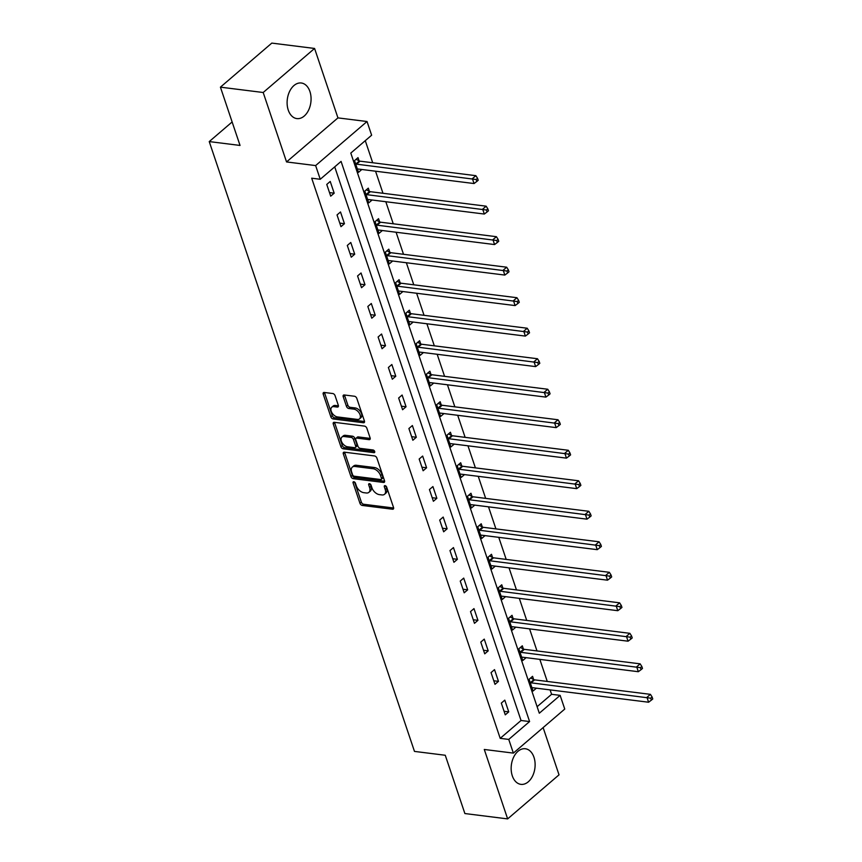 <?xml version="1.0" encoding="UTF-8"?>
<svg xmlns="http://www.w3.org/2000/svg" width="862" height="862" viewBox="0 0 862 862"><rect width="100%" height="100%" fill="white"/><g stroke="black" fill="none" stroke-linecap="round" stroke-linejoin="round"><path stroke-width="1.29" d="M353.819 481.718A1.584 0.959 -130.6 0 0 353.237 481.869A1.584 0.959 -130.6 0 0 353.097 482.914L359.96 503.322A2.252 1.368 -130.6 0 0 362.277 505.444L392.512 509.226A2.252 1.368 -130.6 0 0 393.331 509.022A2.252 1.368 -130.6 0 0 393.535 507.524L386.672 487.127A1.584 0.959 -130.6 0 0 385.045 485.629A1.584 0.959 -130.6 0 0 384.474 485.78A1.584 0.959 -130.6 0 0 384.323 486.825L385.217 489.465A7.219 4.375 -130.6 0 1 384.538 494.282A7.219 4.375 -130.6 0 1 381.909 494.939L379.388 494.626A7.219 4.375 -130.6 0 1 371.942 487.806L371.059 485.166A1.584 0.959 -130.6 0 0 369.432 483.679A1.584 0.959 -130.6 0 0 368.861 483.819A1.584 0.959 -130.6 0 0 368.71 484.875L369.593 487.515A7.219 4.375 -130.6 0 1 368.925 492.321A7.219 4.375 -130.6 0 1 366.296 492.989L363.775 492.665A7.219 4.375 -130.6 0 1 356.329 485.856L355.446 483.216A1.584 0.959 -130.6 0 0 353.819 481.718M288.253 110.077A17.94 11.874 97.1 0 0 296.851 118.59A17.94 11.874 97.1 0 0 308.574 110.185A17.94 11.874 97.1 0 0 309.921 91.512A17.94 11.874 97.1 0 0 301.312 83A17.94 11.874 97.1 0 0 289.6 91.415A17.94 11.874 97.1 0 0 288.253 110.077M512.308 775.843A17.94 11.874 97.1 0 0 520.907 784.355A17.94 11.874 97.1 0 0 532.63 775.94A17.94 11.874 97.1 0 0 533.966 757.267A17.94 11.874 97.1 0 0 525.367 748.755A17.94 11.874 97.1 0 0 513.644 757.17A17.94 11.874 97.1 0 0 512.308 775.843M335.07 395.658A2.252 1.368 -130.6 0 0 332.743 393.525L324.263 392.469A2.252 1.368 -130.6 0 0 323.433 392.673A2.252 1.368 -130.6 0 0 323.228 394.182L330.846 416.831A2.252 1.368 -130.6 0 0 333.174 418.964L363.398 422.746A2.252 1.368 -130.6 0 0 364.227 422.542A2.252 1.368 -130.6 0 0 364.432 421.033L356.814 398.384A2.252 1.368 -130.6 0 0 354.487 396.251L344.24 394.968A2.252 1.368 -130.6 0 0 343.421 395.173A2.252 1.368 -130.6 0 0 343.205 396.682L346.47 406.368A2.252 1.368 -130.6 0 0 348.798 408.502L353.873 409.138A6.034 3.663 -130.6 0 1 359.4 413.329A6.034 3.663 -130.6 0 1 359.54 418.857A6.034 3.663 -130.6 0 1 357.331 419.406L337.43 416.917A6.034 3.663 -130.6 0 1 331.913 412.736A6.034 3.663 -130.6 0 1 331.773 407.198A6.034 3.663 -130.6 0 1 333.982 406.648L337.29 407.069A2.252 1.368 -130.6 0 0 338.119 406.853A2.252 1.368 -130.6 0 0 338.324 405.355L335.07 395.658M320.244 179.274L315.632 165.579L367.029 121.52L371.63 135.215L350.802 153.08L539.31 713.219L560.138 695.365L564.75 709.06L513.364 753.108L508.752 739.413L529.591 721.559L341.072 161.41L320.244 179.274L311.688 178.197L500.197 738.346L508.752 739.413M513.364 753.108L484.282 749.466L507.643 818.9L464.877 813.545L445.266 755.263L414.471 751.405L209.24 141.583L240.035 145.441L220.424 87.159L263.19 92.503L286.55 161.937L315.632 165.579M344.358 452.173A2.252 1.368 -130.6 0 0 343.529 452.378A2.252 1.368 -130.6 0 0 343.324 453.886L350.942 476.535A2.252 1.368 -130.6 0 0 353.269 478.669L383.493 482.451A2.252 1.368 -130.6 0 0 384.323 482.246A2.252 1.368 -130.6 0 0 384.527 480.737L376.899 458.088A2.252 1.368 -130.6 0 0 374.582 455.955L344.358 452.173M340.899 446.688L333.271 424.029A2.252 1.368 -130.6 0 1 333.486 422.531A2.252 1.368 -130.6 0 1 334.305 422.315L364.529 426.108A2.252 1.368 -130.6 0 1 366.856 428.231L370.121 437.928A2.252 1.368 -130.6 0 1 369.906 439.437A2.252 1.368 -130.6 0 1 369.087 439.642L356.825 438.101A2.252 1.368 -130.6 0 0 356.006 438.305A2.252 1.368 -130.6 0 0 355.79 439.814L357.956 446.247A2.252 1.368 -130.6 0 0 360.284 448.369L373.052 449.975A1.584 0.959 -130.6 0 1 374.496 451.063A1.584 0.959 -130.6 0 1 374.528 452.518A1.584 0.959 -130.6 0 1 373.946 452.658L343.227 448.811A2.252 1.368 -130.6 0 1 340.899 446.688L342.289 445.492L334.661 422.843L333.271 424.029M220.424 87.159L271.81 43.1L314.576 48.455L263.19 92.503M507.643 818.9L559.029 774.841L543.125 727.593M232.137 121.962L209.24 141.583M500.197 738.346L521.036 720.492L334.715 166.862M508.742 711.872L504.787 700.138L501.318 703.112L505.272 714.846L508.742 711.872L504.065 711.29M498.473 681.368L494.519 669.623L491.049 672.608L495.003 684.342L498.473 681.368L493.797 680.775M488.204 650.853L484.25 639.119L480.78 642.093L484.735 653.827L488.204 650.853L483.528 650.271M477.936 620.338L473.981 608.604L470.512 611.578L474.466 623.323L477.936 620.338L473.26 619.756M467.667 589.834L463.713 578.1L460.243 581.074L464.198 592.808L467.667 589.834L463.002 589.242M457.399 559.319L453.455 547.585L449.975 550.559L453.929 562.293L457.399 559.319L452.733 558.738M447.13 528.805L443.187 517.071L439.706 520.055L443.661 531.789L447.13 528.805L442.465 528.223M436.862 498.301L432.918 486.567L429.438 489.541L433.392 501.275L436.862 498.301L432.196 497.719M426.593 467.786L422.649 456.052L419.169 459.026L423.123 470.76L426.593 467.786L421.927 467.204M416.324 437.271L412.381 425.537L408.9 428.522L412.855 440.256L416.324 437.271L411.659 436.689M406.056 406.767L402.112 395.033L398.643 398.007L402.586 409.741L406.056 406.767L401.39 406.185M395.787 376.252L391.844 364.518L388.374 367.492L392.318 379.226L395.787 376.252L391.122 375.67M385.519 345.748L381.575 334.014L378.106 336.988L382.049 348.722L385.519 345.748L380.853 345.156M375.25 315.233L371.306 303.499L367.837 306.473L371.781 318.207L375.25 315.233L370.585 314.652M364.992 284.719L361.038 272.985L357.568 275.959L361.512 287.703L364.992 284.719L360.316 284.137M354.724 254.215L350.769 242.481L347.3 245.454L351.243 257.188L354.724 254.215L350.047 253.622M344.455 223.7L340.501 211.966L337.031 214.94L340.975 226.674L344.455 223.7L339.779 223.118M334.187 193.185L330.232 181.451L326.763 184.436L330.706 196.17L334.187 193.185L329.51 192.603M537.112 706.7L551.594 694.298L550.107 689.891M547.262 681.443L539.838 659.387M536.994 650.929L529.57 628.872M526.725 620.424L519.301 598.357M516.457 589.91L509.033 567.853M506.188 559.406L498.764 537.338M495.919 528.891L488.495 506.834M485.662 498.376L478.238 476.32M475.393 467.872L467.969 445.805M465.124 437.357L457.7 415.301M454.856 406.842L447.432 384.786M444.587 376.338L437.163 354.271M434.319 345.824L426.895 323.767M424.05 315.309L416.626 293.252M413.782 284.805L406.358 262.748M403.513 254.29L396.089 232.234M393.244 223.786L385.82 201.719M382.976 193.271L375.552 171.215M372.707 162.756L365.272 140.668M533.632 679.493L532.565 676.325L529.096 679.299L533.05 691.033L536.38 688.178M523.363 648.978L522.297 645.81L518.827 648.795L522.781 660.529L526.111 657.663M513.095 618.474L512.028 615.306L508.558 618.28L512.513 630.014L515.842 627.159M502.826 587.959L501.759 584.792L498.29 587.765L502.244 599.51L505.574 596.644M492.558 557.445L491.491 554.288L488.021 557.261L491.976 568.995L495.305 566.129M482.289 526.941L481.222 523.773L477.753 526.747L481.707 538.481L485.037 535.625M472.02 496.426L470.964 493.258L467.484 496.243L471.439 507.977L474.779 505.11M461.752 465.911L460.696 462.754L457.216 465.728L461.17 477.462L464.51 474.596M451.494 435.407L450.427 432.239L446.947 435.213L450.901 446.947L454.242 444.092M441.225 404.892L440.159 401.724L436.678 404.709L440.633 416.443L443.973 413.577M430.957 374.388L429.89 371.22L426.41 374.194L430.364 385.928L433.705 383.073M420.688 343.873L419.622 340.705L416.152 343.679L420.096 355.413L423.436 352.558M410.42 313.359L409.353 310.191L405.883 313.175L409.827 324.909L413.167 322.043M400.151 282.855L399.084 279.687L395.615 282.661L399.559 294.395L402.899 291.539M389.883 252.34L388.816 249.172L385.346 252.146L389.29 263.891L392.63 261.024M379.614 221.825L378.547 218.668L375.078 221.642L379.021 233.376L382.362 230.51M369.345 191.321L368.279 188.153L364.809 191.127L368.753 202.861L372.093 200.006M359.077 160.806L358.01 157.638L354.541 160.623L358.484 172.357L361.825 169.491M286.55 161.937L337.947 117.889L314.576 48.455M337.947 117.889L367.029 121.52M551.594 694.298L560.138 695.365M521.036 720.492L529.591 721.559M368.925 492.321L370.315 491.135A7.219 4.375 -130.6 0 0 370.983 486.319L369.593 487.515M370.207 484.024L370.983 486.319M384.538 494.282L385.928 493.086A7.219 4.375 -130.6 0 0 386.607 488.28L385.217 489.465M385.831 485.974L386.607 488.28M354.594 482.063L361.35 502.126A2.252 1.368 -130.6 0 0 363.667 504.259L393.654 508.009M344.595 452.205A2.252 1.368 -130.6 0 0 344.714 452.69L352.332 475.35A2.252 1.368 -130.6 0 0 354.659 477.473L384.635 481.222M352.58 474.714A1.584 0.959 -130.6 0 0 354.207 476.212L380.745 479.531A1.584 0.959 -130.6 0 0 381.316 479.391A1.584 0.959 -130.6 0 0 381.467 478.335L380.53 475.555A7.219 4.375 -130.6 0 0 373.084 468.734L354.95 466.461A7.219 4.375 -130.6 0 0 352.321 467.118A7.219 4.375 -130.6 0 0 351.642 471.934L352.58 474.714M381.316 479.391L382.706 478.194A1.584 0.959 -130.6 0 0 382.857 477.139L381.467 478.335M352.321 467.118L353.711 465.933A7.219 4.375 -130.6 0 1 356.34 465.275L374.474 467.538A7.219 4.375 -130.6 0 1 381.92 474.359L382.857 477.139M370.229 438.413L358.215 436.915A2.252 1.368 -130.6 0 0 357.396 437.12L356.006 438.305M374.647 451.386L344.606 447.626L343.227 448.811M344.11 436.517A6.034 3.663 -130.6 0 0 341.912 437.066A6.034 3.663 -130.6 0 0 342.042 442.594A6.034 3.663 -130.6 0 0 347.569 446.785L354.573 447.658A2.252 1.368 -130.6 0 0 355.403 447.453A2.252 1.368 -130.6 0 0 355.607 445.945L353.442 439.523A2.252 1.368 -130.6 0 0 351.125 437.39L344.11 436.517L345.5 435.321A6.034 3.663 -130.6 0 0 343.291 435.87L341.912 437.066M355.403 447.453L356.793 446.268A2.252 1.368 -130.6 0 0 356.997 444.76L355.607 445.945M345.5 435.321L352.504 436.194A2.252 1.368 -130.6 0 1 354.832 438.327L356.997 444.76M342.289 445.492A2.252 1.368 -130.6 0 0 344.606 447.626M331.773 407.198L333.163 406.013A6.034 3.663 -130.6 0 1 335.372 405.463L338.443 405.84M359.54 418.857L360.919 417.671A6.034 3.663 -130.6 0 0 360.79 412.133A6.034 3.663 -130.6 0 0 355.263 407.952L353.873 409.138M344.488 395.001A2.252 1.368 -130.6 0 0 344.595 395.486L347.86 405.183A2.252 1.368 -130.6 0 0 350.187 407.317L355.263 407.952M324.511 392.501A2.252 1.368 -130.6 0 0 324.618 392.986L332.236 415.635A2.252 1.368 -130.6 0 0 334.564 417.768L364.54 421.518M531.983 687.876L532.188 687.79A2.295 1.39 49.4 0 1 532.781 687.725L648.601 702.228L646.953 697.336L650.422 694.352L534.612 679.859A2.295 1.39 49.4 0 1 533.923 679.644L530.647 677.974M650.713 698.188L651.37 700.138L652.76 698.953L652.103 696.992L650.713 698.188L531.132 682.833A2.295 1.39 49.4 0 1 530.453 682.618L530.162 682.467M651.37 700.138L648.601 702.228M650.422 694.352L652.103 696.992M521.715 657.361L521.919 657.275A2.295 1.39 49.4 0 1 522.512 657.21L638.333 671.713L636.684 666.822L640.154 663.848L524.344 649.345A2.295 1.39 49.4 0 1 523.654 649.129L520.379 647.47M640.444 667.673L641.102 669.634L642.492 668.438L641.834 666.488L640.444 667.673L520.874 652.329A2.295 1.39 49.4 0 1 520.185 652.103L519.894 651.963M641.102 669.634L638.333 671.713M640.154 663.848L641.834 666.488M511.446 626.846L511.651 626.771A2.295 1.39 49.4 0 1 512.243 626.706L628.064 641.199L626.415 636.307L629.885 633.333L514.075 618.841A2.295 1.39 49.4 0 1 513.386 618.614L510.11 616.955M630.176 637.169L630.833 639.119L632.223 637.934L631.566 635.973L630.176 637.169L510.606 621.814A2.295 1.39 49.4 0 1 509.916 621.599L509.625 621.448M630.833 639.119L628.064 641.199M629.885 633.333L631.566 635.973M501.178 596.342L501.382 596.256A2.295 1.39 49.4 0 1 501.975 596.192L617.795 610.695L616.147 605.803L619.616 602.829L503.807 588.326A2.295 1.39 49.4 0 1 503.117 588.11L499.841 586.44M619.907 606.654L620.565 608.604L621.955 607.419L621.297 605.458L619.907 606.654L500.337 591.3A2.295 1.39 49.4 0 1 499.648 591.084L499.357 590.933M620.565 608.604L617.795 610.695M619.616 602.829L621.297 605.458M490.909 565.828L491.124 565.741A2.295 1.39 49.4 0 1 491.706 565.688L607.527 580.18L605.878 575.288L609.348 572.314L493.538 557.822A2.295 1.39 49.4 0 1 492.848 557.595L489.573 555.936M609.639 576.139L610.296 578.1L611.686 576.904L611.029 574.954L609.639 576.139L490.069 560.796A2.295 1.39 49.4 0 1 489.379 560.569L489.088 560.429M610.296 578.1L607.527 580.18M609.348 572.314L611.029 574.954M480.64 535.313L480.856 535.237A2.295 1.39 49.4 0 1 481.438 535.173L597.258 549.665L595.61 544.784L599.079 541.799L483.27 527.307A2.295 1.39 49.4 0 1 482.58 527.081L479.304 525.421M599.37 545.635L600.027 547.585L601.417 546.4L600.76 544.439L599.37 545.635L479.8 530.281A2.295 1.39 49.4 0 1 479.11 530.065L478.819 529.914M600.027 547.585L597.258 549.665M599.079 541.799L600.76 544.439M470.372 504.809L470.587 504.723A2.295 1.39 49.4 0 1 471.169 504.658L586.99 519.161L585.341 514.269L588.821 511.295L473.001 496.792A2.295 1.39 49.4 0 1 472.311 496.577L469.036 494.907M589.102 515.12L589.759 517.081L591.149 515.885L590.492 513.935L589.102 515.12L469.531 499.777A2.295 1.39 49.4 0 1 468.842 499.551L468.551 499.4M589.759 517.081L586.99 519.161M588.821 511.295L590.492 513.935M460.103 474.294L460.319 474.208A2.295 1.39 49.4 0 1 460.911 474.154L576.721 488.646L575.073 483.754L578.553 480.78L462.732 466.288A2.295 1.39 49.4 0 1 462.043 466.062L458.767 464.402M578.833 484.606L579.49 486.567L580.88 485.371L580.223 483.42L578.833 484.606L459.263 469.262A2.295 1.39 49.4 0 1 458.573 469.036L458.282 468.896M579.49 486.567L576.721 488.646M578.553 480.78L580.223 483.42M449.835 443.79L450.05 443.704A2.295 1.39 49.4 0 1 450.643 443.639L566.453 458.131L564.804 453.25L568.284 450.266L452.464 435.773A2.295 1.39 49.4 0 1 451.774 435.547L448.499 433.888M568.564 454.102L569.222 456.052L570.612 454.867L569.954 452.906L568.564 454.102L448.994 438.747A2.295 1.39 49.4 0 1 448.305 438.532L448.014 438.381M569.222 456.052L566.453 458.131M568.284 450.266L569.954 452.906M439.566 413.275L439.782 413.189A2.295 1.39 49.4 0 1 440.374 413.124L556.184 427.627L554.535 422.736L558.016 419.762L442.195 405.259A2.295 1.39 49.4 0 1 441.506 405.043L438.23 403.384M558.296 423.587L558.953 425.548L560.343 424.352L559.686 422.402L558.296 423.587L438.726 408.243A2.295 1.39 49.4 0 1 438.036 408.017L437.745 407.866M558.953 425.548L556.184 427.627M558.016 419.762L559.686 422.402M429.298 382.76L429.513 382.674A2.295 1.39 49.4 0 1 430.106 382.62L545.915 397.113L544.267 392.221L547.747 389.247L431.927 374.754A2.295 1.39 49.4 0 1 431.248 374.528L427.961 372.869M548.027 393.072L548.685 395.033L550.075 393.837L549.417 391.887L548.027 393.072L428.457 377.728A2.295 1.39 49.4 0 1 427.767 377.502L427.477 377.362M548.685 395.033L545.915 397.113M547.747 389.247L549.417 391.887M419.029 352.256L419.244 352.17A2.295 1.39 49.4 0 1 419.837 352.105L535.647 366.609L534.009 361.717L537.479 358.743L421.658 344.24A2.295 1.39 49.4 0 1 420.979 344.024L417.693 342.354M537.759 362.568L538.427 364.518L539.806 363.333L539.149 361.372L537.759 362.568L418.189 347.214A2.295 1.39 49.4 0 1 417.499 346.998L417.208 346.847M538.427 364.518L535.647 366.609M537.479 358.743L539.149 361.372M408.76 321.741L408.976 321.655A2.295 1.39 49.4 0 1 409.569 321.601L525.378 336.094L523.74 331.202L527.21 328.228L411.389 313.725A2.295 1.39 49.4 0 1 410.711 313.509L407.424 311.85M527.49 332.053L528.158 334.014L529.537 332.818L528.88 330.868L527.49 332.053L407.92 316.71A2.295 1.39 49.4 0 1 407.23 316.483L406.939 316.343M528.158 334.014L525.378 336.094M527.21 328.228L528.88 330.868M398.492 291.227L398.707 291.151A2.295 1.39 49.4 0 1 399.3 291.087L515.11 305.579L513.472 300.687L516.941 297.713L401.121 283.221A2.295 1.39 49.4 0 1 400.442 282.995L397.156 281.335M517.232 301.549L517.89 303.499L519.28 302.314L518.612 300.353L517.232 301.549L397.651 286.195A2.295 1.39 49.4 0 1 396.962 285.979L396.682 285.828M517.89 303.499L515.11 305.579M516.941 297.713L518.612 300.353M388.223 260.723L388.439 260.636A2.295 1.39 49.4 0 1 389.031 260.572L504.841 275.075L503.203 270.183L506.673 267.209L390.852 252.706A2.295 1.39 49.4 0 1 390.174 252.491L386.887 250.82M506.964 271.034L507.621 272.985L509.011 271.799L508.343 269.838L506.964 271.034L387.383 255.68A2.295 1.39 49.4 0 1 386.693 255.464L386.413 255.314M507.621 272.985L504.841 275.075M506.673 267.209L508.343 269.838M377.955 230.208L378.17 230.122A2.295 1.39 49.4 0 1 378.763 230.068L494.572 244.56L492.935 239.668L496.404 236.694L380.584 222.202A2.295 1.39 49.4 0 1 379.905 221.976L376.619 220.316M496.695 240.52L497.352 242.481L498.742 241.285L498.085 239.334L496.695 240.52L377.114 225.176A2.295 1.39 49.4 0 1 376.435 224.95L376.144 224.81M497.352 242.481L494.572 244.56M496.404 236.694L498.085 239.334M367.686 199.693L367.902 199.618A2.295 1.39 49.4 0 1 368.494 199.553L484.315 214.045L482.666 209.164L486.136 206.18L370.315 191.687A2.295 1.39 49.4 0 1 369.636 191.461L366.35 189.802M486.427 210.016L487.084 211.966L488.474 210.781L487.817 208.82L486.427 210.016L366.846 194.661A2.295 1.39 49.4 0 1 366.167 194.446L365.876 194.295M487.084 211.966L484.315 214.045M486.136 206.18L487.817 208.82M357.418 169.189L357.633 169.103A2.295 1.39 49.4 0 1 358.226 169.038L474.046 183.541L472.398 178.649L475.867 175.676L360.057 161.172A2.295 1.39 49.4 0 1 359.368 160.957L356.081 159.287M476.158 179.501L476.815 181.462L478.205 180.266L477.548 178.315L476.158 179.501L356.577 164.157A2.295 1.39 49.4 0 1 355.898 163.931L355.607 163.78M476.815 181.462L474.046 183.541M475.867 175.676L477.548 178.315M354.304 481.88L353.097 482.914M385.529 485.791L384.323 486.825M369.917 483.841L368.71 484.875M393.665 508.246L392.512 509.226M363.667 504.259L362.277 505.444M361.35 502.126L359.96 503.322M384.646 481.459L383.493 482.451M354.659 477.473L353.269 478.669M352.332 475.35L350.942 476.535M344.714 452.69L343.324 453.886M381.92 474.359L380.53 475.555M374.474 467.538L373.084 468.734M356.34 465.275L354.95 466.461M370.24 438.65L369.087 439.642M358.215 436.915L356.825 438.101M374.754 451.968L373.946 452.658M354.832 438.327L353.442 439.523M352.504 436.194L351.125 437.39M338.443 406.077L337.29 407.069M335.372 405.463L333.982 406.648M350.187 407.317L348.798 408.502M347.86 405.183L346.47 406.368M344.595 395.486L343.205 396.682M364.551 421.755L363.398 422.746M334.564 417.768L333.174 418.964M332.236 415.635L330.846 416.831M324.618 392.986L323.228 394.182M534.612 679.859L531.132 682.833M533.923 679.644L530.453 682.618M524.344 649.345L520.874 652.329M523.654 649.129L520.185 652.103M514.075 618.841L510.606 621.814M513.386 618.614L509.916 621.599M503.807 588.326L500.337 591.3M503.117 588.11L499.648 591.084M493.538 557.822L490.069 560.796M492.848 557.595L489.379 560.569M483.27 527.307L479.8 530.281M482.58 527.081L479.11 530.065M473.001 496.792L469.531 499.777M472.311 496.577L468.842 499.551M462.732 466.288L459.263 469.262M462.043 466.062L458.573 469.036M452.464 435.773L448.994 438.747M451.774 435.547L448.305 438.532M442.195 405.259L438.726 408.243M441.506 405.043L438.036 408.017M431.927 374.754L428.457 377.728M431.248 374.528L427.767 377.502M421.658 344.24L418.189 347.214M420.979 344.024L417.499 346.998M411.389 313.725L407.92 316.71M410.711 313.509L407.23 316.483M401.121 283.221L397.651 286.195M400.442 282.995L396.962 285.979M390.852 252.706L387.383 255.68M390.174 252.491L386.693 255.464M380.584 222.202L377.114 225.176M379.905 221.976L376.435 224.95M370.315 191.687L366.846 194.661M369.636 191.461L366.167 194.446M360.057 161.172L356.577 164.157M359.368 160.957L355.898 163.931"/></g></svg>
